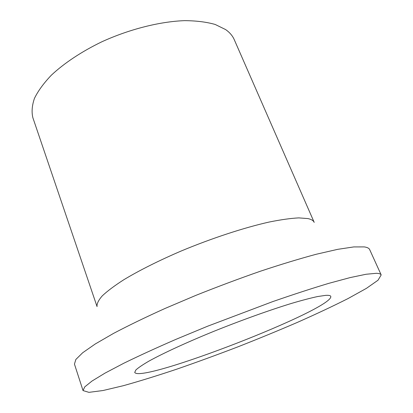 <?xml version="1.0" encoding="UTF-8"?>
<svg xmlns="http://www.w3.org/2000/svg" width="413" height="413" viewBox="0 0 413 413"><rect width="100%" height="100%" fill="white"/><g stroke="black" fill="none" stroke-linecap="round" stroke-linejoin="round"><path stroke-width="0.62" d="M325.661 295.362L317.752 296.519C310.726 298.021 302.017 300.308 291.619 303.374C269.632 310.106 241.058 320.354 213.686 331.386C186.547 342.449 163.156 353.249 149.026 361.07C142.722 364.725 138.334 367.699 135.856 369.986L134.715 372.412C140.647 383.945 334.163 308.883 330.772 296.369C330.415 295.507 328.712 295.171 325.661 295.362M225.627 29.576L215.199 24.47C206.536 21.997 196.299 20.722 184.497 20.65C159.831 21.559 129.568 29.168 101.985 41.718C81.686 51.511 64.191 63.153 51.372 75.176C43.732 83.173 38.094 90.896 34.465 98.34C32.002 105.485 31.476 111.959 32.88 117.762L97.06 306.611C96.714 303.813 98.449 300.23 102.264 295.873C107.323 291.098 114.489 285.729 123.75 279.777C139.031 270.541 159.051 260.489 181.56 250.851C212.003 238.172 244.129 227.661 269.018 222.075C280.804 219.685 290.726 218.291 298.79 217.888L307.984 218.585C311.371 219.339 313.446 220.609 314.205 222.385L234.254 39.653C232.586 35.812 229.711 32.457 225.627 29.576M381.184 274.924L369.666 249.586C369.072 248.244 367.286 247.351 364.312 246.907L353.802 246.922L337.695 249.338L316.219 254.263C299.435 258.775 280.773 264.449 260.221 271.284C239.003 278.682 217.574 286.699 195.932 295.347L164.988 308.48C145.567 317.251 128.422 325.552 113.549 333.394L95.274 343.972L82.698 352.733L75.853 359.465L74.448 364.096L83.028 390.574L88.934 392.35L103.013 390.528L123.42 385.68C139.527 381.178 157.276 375.685 176.661 369.201C196.573 362.304 216.887 354.891 237.614 346.956C258.275 338.841 278.279 330.617 297.628 322.279C316.317 313.994 333.126 306.085 348.056 298.553L366.398 288.367L378.019 280.22L381.184 274.924C380.75 273.927 379.113 273.391 376.274 273.308L366.068 274.258L350.178 277.582L328.805 283.344C312.032 288.372 293.302 294.474 272.616 301.65L207.646 326.203L176.232 339.228C156.475 347.808 138.995 355.815 123.781 363.254L105.021 373.12L92.001 381.049L84.763 386.878L83.028 390.574"/></g></svg>
